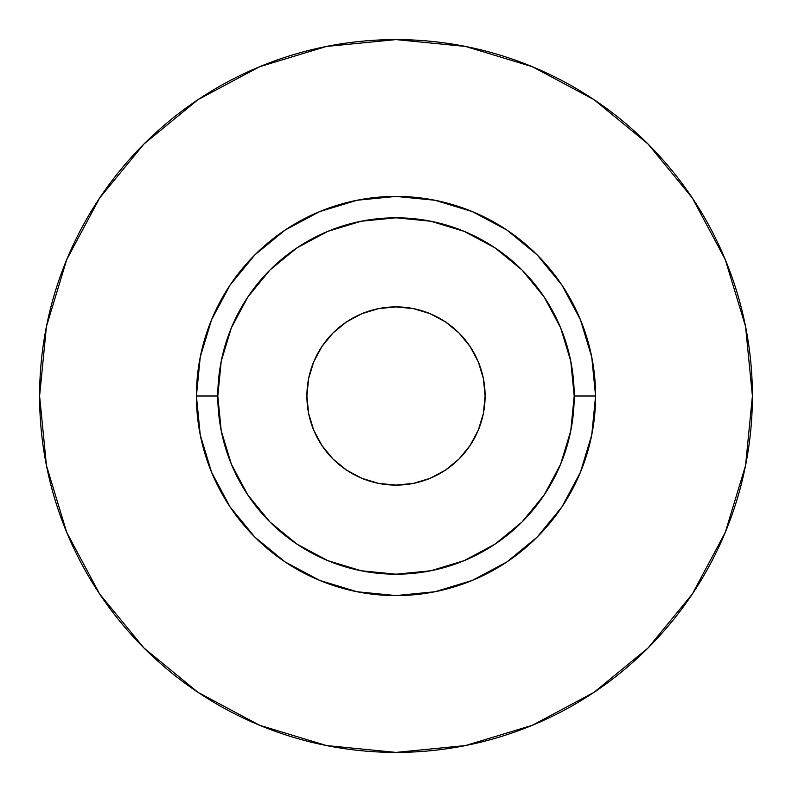 <?xml version="1.0" encoding="UTF-8"?>
<svg xmlns="http://www.w3.org/2000/svg" width="792" height="792" viewBox="0 0 792 792"><rect width="100%" height="100%" fill="white"/><g stroke="black" fill="none" stroke-linecap="round" stroke-linejoin="round"><path stroke-width="1.19" d="M485.1 396A89.1 89.1 0 0 1 396 485.1A89.1 89.1 0 0 1 306.9 396L308.613 378.616L313.682 361.904L321.918 346.5L332.996 332.996L346.5 321.918L361.904 313.682L378.616 308.613L396 306.9L413.384 308.613L430.096 313.682L445.5 321.918L459.004 332.996L470.082 346.5L478.318 361.904L483.387 378.616L485.1 396L483.387 413.384L478.318 430.096L470.082 445.5L459.004 459.004L445.5 470.082L430.096 478.318L413.384 483.387L396 485.1L378.616 483.387L361.904 478.318L346.5 470.082L332.996 459.004L321.918 445.5L313.682 430.096L308.613 413.384L306.9 396A89.1 89.1 0 0 1 396 306.9A89.1 89.1 0 0 1 485.1 396M574.2 396L595.584 396A199.584 199.584 0 0 1 396 595.584A199.584 199.584 0 0 1 196.416 396L217.8 396A178.2 178.2 0 0 1 396 217.8A178.2 178.2 0 0 1 574.2 396A178.2 178.2 0 0 1 396 574.2A178.2 178.2 0 0 1 217.8 396L221.225 430.769L231.363 464.191L247.837 495L269.993 522.007L297 544.163L327.809 560.637L361.231 570.775L396 574.2L430.769 570.775L464.191 560.637L495 544.163L522.007 522.007L544.163 495L560.637 464.191L570.775 430.769L574.2 396L570.775 361.231L560.637 327.809L544.163 297L522.007 269.993L495 247.837L464.191 231.363L430.769 221.225L396 217.8L361.231 221.225L327.809 231.363L297 247.837L269.993 269.993L247.837 297L231.363 327.809L221.225 361.231L217.8 396L196.416 396L200.247 357.063L211.613 319.622L230.056 285.12L254.875 254.875L285.12 230.056L319.622 211.613L357.063 200.247L396 196.416L434.937 200.247L472.378 211.613L506.88 230.056L537.124 254.875L561.944 285.12L580.388 319.622L591.753 357.063L595.584 396L591.753 434.937L580.388 472.378L561.944 506.88L537.124 537.124L506.88 561.944L472.378 580.388L434.937 591.753L396 595.584L357.063 591.753L319.622 580.388L285.12 561.944L254.875 537.124L230.056 506.88L211.613 472.378L200.247 434.937L196.416 396A199.584 199.584 0 0 1 396 196.416A199.584 199.584 0 0 1 595.584 396L574.2 396M39.6 396A356.4 356.4 0 0 1 396 39.6A356.4 356.4 0 0 1 752.4 396A356.4 356.4 0 0 1 396 752.4A356.4 356.4 0 0 1 39.6 396L46.451 465.528L66.726 532.392L99.663 594.01L143.986 648.014L197.99 692.337L259.608 725.274L326.472 745.549L396 752.4L465.528 745.549L532.392 725.274L594.01 692.337L648.014 648.014L692.337 594.01L725.274 532.392L745.549 465.528L752.4 396L745.549 326.472L725.274 259.608L692.337 197.99L648.014 143.986L594.01 99.663L532.392 66.726L465.528 46.451L396 39.6L326.472 46.451L259.608 66.726L197.99 99.663L143.986 143.986L99.663 197.99L66.726 259.608L46.451 326.472L39.6 396M692.337 197.99L648.014 143.986L594.099 99.733M197.99 99.663L143.986 143.986L99.733 197.901M99.663 594.01L143.986 648.014L197.901 692.267M594.01 692.337L648.014 648.014L692.267 594.099M308.613 413.384L306.9 396"/></g></svg>

